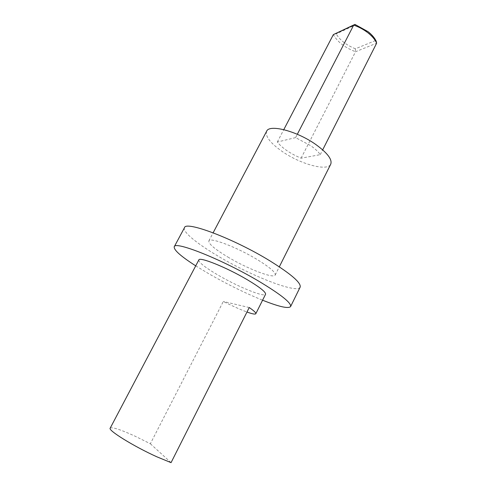 <?xml version="1.0" encoding="UTF-8"?>
<svg xmlns="http://www.w3.org/2000/svg" width="487" height="487" viewBox="0 0 487 487"><rect width="100%" height="100%" fill="white"/><g stroke="black" fill="none" stroke-linecap="round" stroke-linejoin="round"><path stroke-width="0.37" stroke-dasharray="2.44 1.83" d="M353.83 24.904L354.938 24.387L367.88 31.771C371.502 34.668 374.01 37.602 375.41 40.573L376.147 41.066M110.196 428.146C112.144 426.849 120.399 429.51 134.948 436.127L150.349 443.748L223.314 301.465C232.573 306.098 240.456 309.616 246.97 312.021M198.818 259.967C198.702 262.456 205.216 267.558 218.346 275.265C238.027 286.782 264.447 297.606 265.561 294.264M195.719 265.841L208.947 273.846C227.283 284.317 245.162 293.107 262.584 300.205M184.47 227.709C182.223 231.684 197.205 243.853 218.17 256.162C251.444 276.05 297.186 294.032 300.138 287.16M227.813 257.008C247.262 268.696 273.767 278.996 275.198 275.027C275.812 272.489 269.847 267.345 257.282 259.601C236.944 247.183 209.617 236.865 208.844 240.931C208.509 243.829 214.834 249.186 227.813 257.008M266.639 131.246C265.08 136.384 270.352 143.178 282.448 151.634C300.601 164.241 327.556 171.643 330.734 164.192M295.585 137.614L277.316 142.034C282.253 148.158 290.173 153.551 301.082 158.202L320.257 154.653C318.413 151.841 315.205 148.839 310.639 145.643L295.585 137.614L297.307 134.284M249.234 307.528L223.314 301.465M320.257 154.653L322.686 149.856M277.316 142.034L283.781 129.639M301.082 158.202L355.534 51.738L376.64 43.203M171.053 462.65L150.349 443.748M335.056 33.676L336.207 33.913L355.565 24.904M375.41 40.573L355.419 48.791L355.534 51.738C344.808 47.604 337.412 41.894 333.358 34.614M355.419 48.791C346.306 45.108 339.902 40.153 336.207 33.913M275.198 275.027L279.313 266.815M208.844 240.931L213.129 232.804M368.117 31.704L368.44 31.959"/><path stroke-width="0.73" d="M297.307 134.284L353.702 25.117L354.938 24.387M265.561 294.264C265.981 292.109 259.827 287.22 247.104 279.611C226.492 267.381 199.268 256.485 198.818 259.967L110.196 428.146C107.639 430.179 133.864 446.469 156.905 456.824L171.053 462.65L249.234 307.528C253.983 310.803 256.168 312.873 255.809 313.731L265.561 294.264M246.97 312.021C252.296 313.951 255.243 314.517 255.809 313.731M262.584 300.205C279.045 306.761 288.383 308.88 290.599 306.56C291.506 302.987 281.023 294.611 259.157 281.431C222.693 259.681 174.626 240.59 174.243 246.763C173.646 249.916 180.805 256.278 195.719 265.841M290.599 306.56L300.138 287.16C301.368 282.929 291.202 274.108 269.634 260.691C233.657 238.581 185.419 220.538 184.47 227.709L174.243 246.763M279.313 266.815L330.734 164.192C332.426 159.541 327.465 152.985 315.85 144.536C297.003 131.064 269.189 123.929 266.639 131.246L213.129 232.804M322.686 149.856L376.64 43.203C375.221 39.782 372.391 36.373 368.148 32.97C363.826 29.591 359.01 26.974 353.702 25.117L333.358 34.614L353.83 24.904M283.781 129.639L333.358 34.614M368.44 31.959C372.044 34.881 374.619 37.913 376.147 41.066L376.64 43.203M368.117 31.704L355.333 24.624"/></g></svg>
